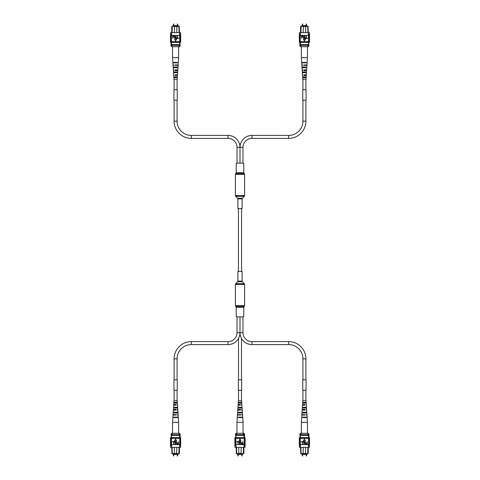 <?xml version="1.0" encoding="UTF-8"?>
<svg xmlns="http://www.w3.org/2000/svg" width="480" height="480" viewBox="0 0 480 480"><rect width="100%" height="100%" fill="white"/><g stroke="black" fill="none" stroke-linecap="round" stroke-linejoin="round"><path stroke-width="0.72" d="M243.774 307.284L236.226 307.284L236.226 316.884L243.774 316.884L243.774 307.284L244.614 305.61L244.614 284.454L244.308 283.71L235.692 283.71L237.594 281.808L242.406 281.808L244.308 283.71M240 271.464L242.1 271.464L242.1 281.064L237.9 281.064L237.9 271.464L240 271.464M244.308 196.29A1.05 1.05 0 0 0 244.614 195.546L244.614 174.39A1.05 1.05 0 0 0 244.194 173.556A1.05 1.05 0 0 1 243.774 172.716L243.774 163.116L236.226 163.116L236.226 172.716A1.05 1.05 0 0 1 235.806 173.556A1.05 1.05 0 0 0 235.386 174.39L235.386 195.546A1.05 1.05 0 0 0 235.692 196.29L237.594 198.192A1.05 1.05 0 0 1 237.9 198.936L237.9 208.536L242.1 208.536L242.1 198.936A1.05 1.05 0 0 1 242.406 198.192L244.308 196.29L235.692 196.29M172.98 453.624L172.98 454.416L178.188 454.416L178.188 453.624M171.288 437.52L171.288 435.042M174.348 447.348L174.348 453.372L179.172 453.624L171.996 453.624L171.708 447.75M171.708 453.372L174.594 453.624M172.116 447.348L172.26 453.624M179.46 447.75L179.46 453.372M171.54 437.598L171.54 434.628M171.288 437.598L171.288 434.628M179.628 437.598L179.628 434.628M176.574 453.624L176.82 447.348M178.908 453.624L179.052 447.348M179.628 435.45L171.54 435.45M171.948 435.45L171.948 434.628L170.928 434.628L170.928 434.13L171.66 434.13L171.66 434.628M170.928 434.13L171.75 433.308L179.418 433.308L180.24 434.13L179.508 434.13L179.508 434.628L171.948 434.628M179.22 435.45L179.22 434.628M179.508 434.13L178.47 433.308M172.698 433.308L171.66 434.13M180.24 434.13L180.24 434.628L179.508 434.628M180.636 441.48L180.636 440.736M180.636 446.106L180.636 447.348L179.55 447.348L179.706 440.736L180.708 440.736L180.708 439.83L179.796 439.83L179.796 440.736M180.636 443.136L180.636 442.392M180.636 439.83L180.636 439.086M179.796 439.83L179.706 439.086L180.708 439.086L180.708 438.342L179.55 438.342L179.55 437.598L170.532 437.598L170.532 438.342M179.796 439.086L179.796 438.342M179.64 445.692L180.708 445.692L180.708 444.786L179.64 444.786M179.796 444.042L180.708 444.042L180.708 443.136L179.796 443.136M179.796 442.392L180.708 442.392L180.708 441.48L179.796 441.48M179.55 447.348L171.618 447.348L171.618 444.618L179.55 444.618M171.372 439.086L170.46 439.086L170.46 438.342L171.372 438.342L171.618 444.618M171.618 447.348L170.532 447.348L170.532 446.106M171.372 438.342L171.618 437.598M171.372 441.48L170.46 441.48L170.46 442.392L171.372 442.392M171.372 443.136L170.46 443.136L170.46 444.042L171.372 444.042M171.618 444.786L170.46 444.786L170.46 445.692L171.618 445.692M171.528 444.786L171.528 445.692M171.372 440.736L170.46 440.736L170.46 439.83L171.372 439.83M180.636 438.342L180.636 437.598L179.55 437.598M179.55 444.786L179.55 445.692M179.55 438.342L171.618 438.342M178.266 441.522L178.494 444.414L177.48 444.36L177.144 443.574L178.266 442.686L178.266 441.522M178.266 443.022L177.366 443.562L177.804 444.078L178.266 444.078L178.266 443.022M175.68 442.746L175.452 444.414L175.452 442.752L176.142 441.486L176.844 442.752L176.844 444.414L176.16 441.822L175.68 442.746M173.952 441.522L175.08 441.522L175.08 444.414L174.852 441.858L173.952 441.858L173.952 441.522M172.56 441.522L173.688 441.522L173.688 444.414L173.466 441.858L172.56 441.858L172.56 441.522M175.584 439.008L174.552 440.796L176.616 440.796L175.584 439.008M177.324 402.366L174.618 402.366L174.576 403.098L177.372 403.098L177.222 400.794L173.946 400.794L173.706 404.466L175.956 404.466L175.986 405.198L173.658 405.198L173.388 409.392L176.148 409.392L176.172 410.124L173.34 410.124L173.04 414.636L176.34 414.636L176.358 415.056L173.016 415.056L172.542 422.292L178.626 422.292L178.626 433.308M176.388 408.03L176.364 407.292M176.694 417.576L176.682 417.156M176.55 412.956L176.526 412.224M176.226 403.098L176.202 402.366M175.692 404.466L175.458 405.198L175.692 404.466M175.8 409.392L175.368 409.392L175.35 410.124L175.818 410.124L175.8 409.392M175.248 415.056L175.26 414.636M174.09 415.056L174.096 414.636M174.192 410.124L174.21 409.392M174.3 405.198L174.312 404.466M177.156 404.466L177.192 405.198M177.426 409.392L177.462 410.124M178.626 422.292L178.32 417.576L173.742 417.576L173.766 417.156L178.29 417.156L178.152 415.056L177.732 415.056M173.652 415.056L173.67 414.636M173.838 410.124L173.862 409.392M174.024 405.198L174.048 404.466M177.33 410.124L177.828 410.124L177.966 412.224L174.042 412.224L174.006 412.956L178.014 412.956L178.128 414.636L177.498 414.636L177.516 415.056M177.306 409.392L177.78 409.392L177.696 408.03L174.288 408.03L174.33 407.292L177.648 407.292L177.63 408.03M177.648 407.292L177.51 405.198L177.144 405.198M177.12 404.466L177.462 404.466L177.372 403.098M178.17 417.576L178.146 417.156M177.912 412.956L177.87 412.224M175.908 414.636L175.92 415.056M177.438 417.576L177.426 417.156M174.486 417.156L174.474 417.576M177.294 412.956L177.27 412.224M174.642 412.224L174.618 412.956M177.138 408.03L177.114 407.292M174.804 407.292L174.78 408.03M176.97 403.098L176.946 402.366M174.966 402.366L174.942 403.098M237.024 316.884L237.024 332.616A9 9 0 0 1 228.024 341.622L191.316 341.622A17.22 17.22 0 0 0 174.096 358.842L174.096 379.818M242.976 316.884L242.976 332.616L240 332.616L240 316.884L240 332.616A11.976 11.976 0 0 1 228.024 344.592L191.316 344.592A14.244 14.244 0 0 0 177.072 358.842L177.072 379.818M177.072 390.306L177.072 400.794M174.096 390.306L174.096 400.794M237.396 453.624L237.396 454.416L242.604 454.416L242.604 453.624M235.704 437.52L235.704 435.042M238.764 447.348L238.764 453.372L243.588 453.624L236.412 453.624L236.118 447.756M236.124 453.372L239.01 453.624M236.532 447.348L236.676 453.624M243.876 447.75L243.876 453.372M235.956 437.598L235.956 434.628M235.704 437.598L235.704 434.628M244.044 437.598L244.044 434.628M240.99 453.624L241.236 447.348M243.324 453.624L243.468 447.348M244.044 435.45L235.956 435.45M236.364 435.45L236.364 434.628L235.344 434.628L235.344 434.13L236.076 434.13L236.076 434.628M235.344 434.13L236.166 433.308L243.834 433.308L244.656 434.13L243.924 434.13L243.924 434.628L236.364 434.628M243.636 435.45L243.636 434.628M243.924 434.13L242.886 433.308M237.114 433.308L236.076 434.13M244.656 434.13L244.656 434.628L243.924 434.628M245.052 441.48L245.052 440.736M245.052 446.106L245.052 447.348L243.966 447.348L244.122 440.736L245.124 440.736L245.124 439.83L244.212 439.83L244.212 440.736M245.052 443.136L245.052 442.392M245.052 439.83L245.052 439.086M244.212 439.83L244.122 439.086L245.124 439.086L245.124 438.342L243.966 438.342L243.966 437.598L234.948 437.598L234.948 438.342M244.212 439.086L244.212 438.342M244.056 445.692L245.124 445.692L245.124 444.786L244.056 444.786M244.212 444.042L245.124 444.042L245.124 443.136L244.212 443.136M244.212 442.392L245.124 442.392L245.124 441.48L244.212 441.48M243.966 447.348L236.034 447.348L236.034 444.618L243.966 444.618M235.788 439.086L234.876 439.086L234.876 438.342L235.788 438.342L236.034 444.618M236.034 447.348L234.948 447.348L234.948 446.106M235.788 438.342L236.034 437.598M235.788 441.48L234.876 441.48L234.876 442.392L235.788 442.392M235.788 443.136L234.876 443.136L234.876 444.042L235.788 444.042M236.034 444.786L234.876 444.786L234.876 445.692L236.034 445.692M235.944 444.786L235.944 445.692M235.788 440.736L234.876 440.736L234.876 439.83L235.788 439.83M245.052 438.342L245.052 437.598L243.966 437.598M243.966 444.786L243.966 445.692M243.966 438.342L236.034 438.342M242.682 441.522L242.91 444.414L241.896 444.36L241.56 443.574L242.682 442.686L242.682 441.522M242.682 443.022L241.782 443.562L242.22 444.078L242.682 444.078L242.682 443.022M240.096 442.746L239.868 444.414L239.868 442.752L240.558 441.486L241.26 442.752L241.26 444.414L240.576 441.822L240.096 442.746M238.368 441.522L239.496 441.522L239.496 444.414L239.268 441.858L238.368 441.858L238.368 441.522M236.976 441.522L238.104 441.522L238.104 444.414L237.882 441.858L236.976 441.858L236.976 441.522M240 439.008L238.968 440.796L241.032 440.796L240 439.008M241.74 402.366L239.034 402.366L238.992 403.098L241.788 403.098L241.638 400.794L238.362 400.794L238.122 404.466L240.372 404.466L240.402 405.198L238.074 405.198L237.804 409.392L240.564 409.392L240.588 410.124L237.756 410.124L237.456 414.636L240.756 414.636L240.774 415.056L237.432 415.056L236.958 422.292L243.042 422.292L243.042 433.308M240.804 408.03L240.78 407.292M241.11 417.576L241.098 417.156M240.966 412.956L240.942 412.224M240.642 403.098L240.618 402.366M240.108 404.466L239.874 405.198L240.108 404.466M240.216 409.392L239.784 409.392L239.766 410.124L240.234 410.124L240.216 409.392M239.664 415.056L239.676 414.636M238.506 415.056L238.512 414.636M238.608 410.124L238.626 409.392M238.716 405.198L238.728 404.466M241.572 404.466L241.608 405.198M241.842 409.392L241.878 410.124M243.042 422.292L242.736 417.576L238.158 417.576L238.182 417.156L242.706 417.156L242.568 415.056L242.148 415.056M238.068 415.056L238.086 414.636M238.254 410.124L238.278 409.392M238.44 405.198L238.464 404.466M241.746 410.124L242.244 410.124L242.382 412.224L238.458 412.224L238.422 412.956L242.43 412.956L242.544 414.636L241.914 414.636L241.932 415.056M241.722 409.392L242.196 409.392L242.112 408.03L238.704 408.03L238.746 407.292L242.064 407.292L242.046 408.03M242.064 407.292L241.926 405.198L241.56 405.198M241.536 404.466L241.878 404.466L241.788 403.098M242.586 417.576L242.562 417.156M242.328 412.956L242.286 412.224M240.324 414.636L240.336 415.056M241.854 417.576L241.842 417.156M238.902 417.156L238.89 417.576M241.71 412.956L241.686 412.224M239.058 412.224L239.034 412.956M241.554 408.03L241.53 407.292M239.22 407.292L239.196 408.03M241.386 403.098L241.362 402.366M239.382 402.366L239.358 403.098M301.812 453.624L301.812 454.416L307.02 454.416L307.02 453.624M300.12 437.52L300.12 435.042M303.18 447.348L303.18 453.372L308.004 453.624L300.828 453.624L300.534 447.756M300.54 453.372L303.426 453.624M300.948 447.348L301.092 453.624M308.292 447.75L308.292 453.372M300.372 437.598L300.372 434.628M300.12 437.598L300.12 434.628M308.46 437.598L308.46 434.628M305.406 453.624L305.652 447.348M307.74 453.624L307.884 447.348M308.46 435.45L300.372 435.45M300.78 435.45L300.78 434.628L299.76 434.628L299.76 434.13L300.492 434.13L300.492 434.628M299.76 434.13L300.582 433.308L308.25 433.308L309.072 434.13L308.34 434.13L308.34 434.628L300.78 434.628M308.052 435.45L308.052 434.628M308.34 434.13L307.302 433.308M301.53 433.308L300.492 434.13M309.072 434.13L309.072 434.628L308.34 434.628M309.468 441.48L309.468 440.736M309.468 446.106L309.468 447.348L308.382 447.348L308.538 440.736L309.54 440.736L309.54 439.83L308.628 439.83L308.628 440.736M309.468 443.136L309.468 442.392M309.468 439.83L309.468 439.086M308.628 439.83L308.538 439.086L309.54 439.086L309.54 438.342L308.382 438.342L308.382 437.598L299.364 437.598L299.364 438.342M308.628 439.086L308.628 438.342M308.472 445.692L309.54 445.692L309.54 444.786L308.472 444.786M308.628 444.042L309.54 444.042L309.54 443.136L308.628 443.136M308.628 442.392L309.54 442.392L309.54 441.48L308.628 441.48M308.382 447.348L300.45 447.348L300.45 444.618L308.382 444.618M300.204 439.086L299.292 439.086L299.292 438.342L300.204 438.342L300.45 444.618M300.45 447.348L299.364 447.348L299.364 446.106M300.204 438.342L300.45 437.598M300.204 441.48L299.292 441.48L299.292 442.392L300.204 442.392M300.204 443.136L299.292 443.136L299.292 444.042L300.204 444.042M300.45 444.786L299.292 444.786L299.292 445.692L300.45 445.692M300.36 444.786L300.36 445.692M300.204 440.736L299.292 440.736L299.292 439.83L300.204 439.83M309.468 438.342L309.468 437.598L308.382 437.598M308.382 444.786L308.382 445.692M308.382 438.342L300.45 438.342M307.098 441.522L307.326 444.414L306.312 444.36L305.976 443.574L307.098 442.686L307.098 441.522M307.098 443.022L306.198 443.562L306.636 444.078L307.098 444.078L307.098 443.022M304.512 442.746L304.284 444.414L304.284 442.752L304.974 441.486L305.676 442.752L305.676 444.414L304.992 441.822L304.512 442.746M302.784 441.522L303.912 441.522L303.912 444.414L303.684 441.858L302.784 441.858L302.784 441.522M301.392 441.522L302.52 441.522L302.52 444.414L302.298 441.858L301.392 441.858L301.392 441.522M304.416 439.008L303.384 440.796L305.448 440.796L304.416 439.008M306.156 402.366L303.45 402.366L303.408 403.098L306.204 403.098L306.054 400.794L302.778 400.794L302.538 404.466L304.788 404.466L304.818 405.198L302.49 405.198L302.22 409.392L304.98 409.392L305.004 410.124L302.172 410.124L301.872 414.636L305.172 414.636L305.19 415.056L301.848 415.056L301.374 422.292L307.458 422.292L307.458 433.308M305.22 408.03L305.196 407.292M305.526 417.576L305.514 417.156M305.382 412.956L305.358 412.224M305.058 403.098L305.034 402.366M304.524 404.466L304.29 405.198L304.524 404.466M304.632 409.392L304.2 409.392L304.182 410.124L304.65 410.124L304.632 409.392M304.08 415.056L304.092 414.636M302.922 415.056L302.928 414.636M303.024 410.124L303.042 409.392M303.132 405.198L303.144 404.466M305.988 404.466L306.024 405.198M306.258 409.392L306.294 410.124M307.458 422.292L307.152 417.576L302.574 417.576L302.598 417.156L307.122 417.156L306.984 415.056L306.564 415.056M302.484 415.056L302.502 414.636M302.67 410.124L302.694 409.392M302.856 405.198L302.88 404.466M306.162 410.124L306.66 410.124L306.798 412.224L302.874 412.224L302.832 412.956L306.846 412.956L306.96 414.636L306.33 414.636L306.348 415.056M306.138 409.392L306.612 409.392L306.528 408.03L303.12 408.03L303.162 407.292L306.48 407.292L306.462 408.03M306.48 407.292L306.342 405.198L305.976 405.198M305.952 404.466L306.294 404.466L306.204 403.098M307.002 417.576L306.978 417.156M306.744 412.956L306.702 412.224M304.74 414.636L304.752 415.056M306.27 417.576L306.258 417.156M303.318 417.156L303.306 417.576M306.126 412.956L306.102 412.224M303.474 412.224L303.45 412.956M305.97 408.03L305.946 407.292M303.636 407.292L303.612 408.03M305.802 403.098L305.778 402.366M303.798 402.366L303.774 403.098M242.976 332.616A9 9 0 0 0 251.976 341.622L288.684 341.622A17.22 17.22 0 0 1 305.904 358.842L305.904 379.818M237.024 332.616L240 332.616A11.976 11.976 0 0 0 251.976 344.592L288.684 344.592A14.244 14.244 0 0 1 302.928 358.842L302.928 379.818M302.928 390.306L302.928 400.794M305.904 390.306L305.904 400.794M178.188 26.376L178.188 25.584L172.98 25.584L172.98 26.376M179.88 42.48L179.88 44.958M176.82 32.652L176.82 26.628L171.996 26.376L179.172 26.376L179.466 32.244M179.46 26.628L176.574 26.376M179.052 32.652L178.908 26.376M171.708 32.25L171.708 26.628M179.628 42.402L179.628 45.372M179.88 42.402L179.88 45.372M171.54 42.402L171.54 45.372M174.594 26.376L174.348 32.652M172.26 26.376L172.116 32.652M171.54 44.55L179.628 44.55M179.22 44.55L179.22 45.372L180.24 45.372L180.24 45.87L179.508 45.87L179.508 45.372M180.24 45.87L179.418 46.692L171.75 46.692L170.928 45.87L171.66 45.87L171.66 45.372L179.22 45.372M171.948 44.55L171.948 45.372M171.66 45.87L172.698 46.692M178.47 46.692L179.508 45.87M170.928 45.87L170.928 45.372L171.66 45.372M170.532 38.52L170.532 39.264M170.532 33.894L170.532 32.652L171.618 32.652L171.462 39.264L170.46 39.264L170.46 40.17L171.372 40.17L171.372 39.264M170.532 36.864L170.532 37.608M170.532 40.17L170.532 40.914M171.372 40.17L171.462 40.914L170.46 40.914L170.46 41.658L171.618 41.658L171.618 42.402L180.636 42.402L180.636 41.658M171.372 40.914L171.372 41.658M171.528 34.308L170.46 34.308L170.46 35.214L171.528 35.214M171.372 35.958L170.46 35.958L170.46 36.864L171.372 36.864M171.372 37.608L170.46 37.608L170.46 38.52L171.372 38.52M171.618 32.652L179.55 32.652L179.55 35.382L171.618 35.382M179.796 40.914L180.708 40.914L180.708 41.658L179.796 41.658L179.55 35.382M179.55 32.652L180.636 32.652L180.636 33.894M179.796 41.658L179.55 42.402M179.796 38.52L180.708 38.52L180.708 37.608L179.796 37.608M179.796 36.864L180.708 36.864L180.708 35.958L179.796 35.958M179.55 35.214L180.708 35.214L180.708 34.308L179.55 34.308M179.64 35.214L179.64 34.308M179.796 39.264L180.708 39.264L180.708 40.17L179.796 40.17M170.532 41.658L170.532 42.402L171.618 42.402M171.618 35.214L171.618 34.308M171.618 41.658L179.55 41.658M172.902 38.478L172.674 35.586L173.688 35.64L174.024 36.426L172.902 37.314L172.902 38.478M172.902 36.978L173.802 36.438L173.364 35.922L172.902 35.922L172.902 36.978M175.488 37.254L175.716 35.586L175.716 37.248L175.026 38.514L174.324 37.248L174.324 35.586L175.008 38.178L175.488 37.254M177.216 38.478L176.088 38.478L176.088 35.586L176.316 38.142L177.216 38.142L177.216 38.478M178.608 38.478L177.48 38.478L177.48 35.586L177.702 38.142L178.608 38.142L178.608 38.478M175.584 40.992L176.616 39.204L174.552 39.204L175.584 40.992M173.844 77.634L176.55 77.634L176.592 76.902L173.796 76.902L173.946 79.206L177.222 79.206L177.462 75.534L175.212 75.534L175.182 74.802L177.51 74.802L177.78 70.608L175.02 70.608L174.996 69.876L177.828 69.876L178.128 65.364L174.828 65.364L174.81 64.944L178.152 64.944L178.626 57.708L172.542 57.708L172.542 46.692M174.78 71.97L174.804 72.708M174.474 62.424L174.486 62.844M174.618 67.044L174.642 67.776M174.942 76.902L174.966 77.634M175.476 75.534L175.71 74.802L175.476 75.534M175.368 70.608L175.8 70.608L175.818 69.876L175.35 69.876L175.368 70.608M175.92 64.944L175.908 65.364M177.078 64.944L177.072 65.364M176.976 69.876L176.958 70.608M176.868 74.802L176.856 75.534M174.012 75.534L173.976 74.802M173.742 70.608L173.706 69.876M172.542 57.708L172.848 62.424L177.426 62.424L177.402 62.844L172.878 62.844L173.016 64.944L173.436 64.944M177.516 64.944L177.498 65.364M177.33 69.876L177.306 70.608M177.144 74.802L177.12 75.534M173.838 69.876L173.34 69.876L173.202 67.776L177.126 67.776L177.168 67.044L173.154 67.044L173.04 65.364L173.67 65.364L173.652 64.944M173.862 70.608L173.388 70.608L173.472 71.97L176.88 71.97L176.838 72.708L173.52 72.708L173.538 71.97M173.52 72.708L173.658 74.802L174.024 74.802M174.048 75.534L173.706 75.534L173.796 76.902M172.998 62.424L173.022 62.844M173.256 67.044L173.298 67.776M175.26 65.364L175.248 64.944M173.73 62.424L173.742 62.844M176.682 62.844L176.694 62.424M173.874 67.044L173.898 67.776M176.526 67.776L176.55 67.044M174.03 71.97L174.054 72.708M176.364 72.708L176.388 71.97M174.198 76.902L174.222 77.634M176.202 77.634L176.226 76.902M237.024 163.116L237.024 147.384A9 9 0 0 0 228.024 138.378L191.316 138.378A17.22 17.22 0 0 1 174.096 121.158L174.096 100.182M237.024 147.384L240 147.384L240 163.116L240 147.384A11.976 11.976 0 0 0 228.024 135.408L191.316 135.408A14.244 14.244 0 0 1 177.072 121.158L177.072 100.182M177.072 89.694L177.072 79.206M174.096 89.694L174.096 79.206M307.02 26.376L307.02 25.584L301.812 25.584L301.812 26.376M305.652 32.652L305.652 26.628L300.828 26.376L308.004 26.376L308.292 32.25M308.292 26.628L305.406 26.376M307.884 32.652L307.74 26.376M300.54 32.25L300.54 26.628M308.46 42.402L308.46 45.372M308.712 42.402L308.712 45.372M300.372 42.402L300.372 45.372M303.426 26.376L303.18 32.652M301.092 26.376L300.948 32.652M300.372 44.55L308.46 44.55M308.052 44.55L308.052 45.372L309.072 45.372L309.072 45.87L308.34 45.87L308.34 45.372M309.072 45.87L308.25 46.692L300.582 46.692L299.76 45.87L300.492 45.87L300.492 45.372L308.052 45.372M300.78 44.55L300.78 45.372M300.492 45.87L301.53 46.692M307.302 46.692L308.34 45.87M299.76 45.87L299.76 45.372L300.492 45.372M299.364 38.52L299.364 39.264M299.364 33.894L299.364 32.652L300.45 32.652L300.294 39.264L299.292 39.264L299.292 40.17L300.204 40.17L300.204 39.264M299.364 36.864L299.364 37.608M299.364 40.17L299.364 40.914M300.204 40.17L300.294 40.914L299.292 40.914L299.292 41.658L300.45 41.658L300.45 42.402L309.468 42.402L309.468 41.658M300.204 40.914L300.204 41.658M300.36 34.308L299.292 34.308L299.292 35.214L300.36 35.214M300.204 35.958L299.292 35.958L299.292 36.864L300.204 36.864M300.204 37.608L299.292 37.608L299.292 38.52L300.204 38.52M300.45 32.652L308.382 32.652L308.382 35.382L300.45 35.382M308.628 40.914L309.54 40.914L309.54 41.658L308.628 41.658L308.382 35.382M308.382 32.652L309.468 32.652L309.468 33.894M308.628 41.658L308.382 42.402M308.628 38.52L309.54 38.52L309.54 37.608L308.628 37.608M308.628 36.864L309.54 36.864L309.54 35.958L308.628 35.958M308.382 35.214L309.54 35.214L309.54 34.308L308.382 34.308M308.472 35.214L308.472 34.308M308.628 39.264L309.54 39.264L309.54 40.17L308.628 40.17M299.364 41.658L299.364 42.402L300.45 42.402M300.45 35.214L300.45 34.308M300.45 41.658L308.382 41.658M301.734 38.478L301.506 35.586L302.52 35.64L302.856 36.426L301.734 37.314L301.734 38.478M301.734 36.978L302.634 36.438L302.196 35.922L301.734 35.922L301.734 36.978M304.32 37.254L304.548 35.586L304.548 37.248L303.858 38.514L303.156 37.248L303.156 35.586L303.84 38.178L304.32 37.254M306.048 38.478L304.92 38.478L304.92 35.586L305.148 38.142L306.048 38.142L306.048 38.478M307.44 38.478L306.312 38.478L306.312 35.586L306.534 38.142L307.44 38.142L307.44 38.478M304.416 40.992L305.448 39.204L303.384 39.204L304.416 40.992M302.676 77.634L305.382 77.634L305.424 76.902L302.628 76.902L302.778 79.206L306.054 79.206L306.294 75.534L304.044 75.534L304.014 74.802L306.342 74.802L306.612 70.608L303.852 70.608L303.828 69.876L306.66 69.876L306.96 65.364L303.66 65.364L303.642 64.944L306.984 64.944L307.458 57.708L301.374 57.708L301.374 46.692M303.612 71.97L303.636 72.708M303.306 62.424L303.318 62.844M303.45 67.044L303.474 67.776M303.774 76.902L303.798 77.634M304.308 75.534L304.542 74.802L304.308 75.534M304.2 70.608L304.632 70.608L304.65 69.876L304.182 69.876L304.2 70.608M304.752 64.944L304.74 65.364M305.91 64.944L305.904 65.364M305.808 69.876L305.79 70.608M305.7 74.802L305.688 75.534M302.844 75.534L302.808 74.802M302.574 70.608L302.538 69.876M301.374 57.708L301.68 62.424L306.258 62.424L306.234 62.844L301.71 62.844L301.848 64.944L302.268 64.944M306.348 64.944L306.33 65.364M306.162 69.876L306.138 70.608M305.976 74.802L305.952 75.534M302.67 69.876L302.172 69.876L302.034 67.776L305.958 67.776L305.994 67.044L301.986 67.044L301.872 65.364L302.502 65.364L302.484 64.944M302.694 70.608L302.22 70.608L302.304 71.97L305.712 71.97L305.67 72.708L302.352 72.708L302.37 71.97M302.352 72.708L302.49 74.802L302.856 74.802M302.88 75.534L302.538 75.534L302.628 76.902M301.83 62.424L301.854 62.844M302.088 67.044L302.13 67.776M304.092 65.364L304.08 64.944M302.562 62.424L302.574 62.844M305.514 62.844L305.526 62.424M302.706 67.044L302.73 67.776M305.358 67.776L305.382 67.044M302.862 71.97L302.886 72.708M305.196 72.708L305.22 71.97M303.03 76.902L303.054 77.634M305.034 77.634L305.058 76.902M242.976 163.116L242.976 147.384A9 9 0 0 1 251.976 138.378L288.684 138.378A17.22 17.22 0 0 0 305.904 121.158L305.904 100.182M242.976 147.384L240 147.384A11.976 11.976 0 0 1 251.976 135.408L288.684 135.408A14.244 14.244 0 0 0 302.928 121.158L302.928 100.182M302.928 89.694L302.928 79.206M305.904 89.694L305.904 79.206M304.416 379.818L306.06 379.818L306.06 390.306L302.772 390.306L302.772 379.818L304.416 379.818M175.896 379.818L177.228 379.818L177.228 390.306L173.94 390.306L173.94 379.818L175.896 379.818M177.228 100.182L173.94 100.182L173.94 89.694L177.228 89.694L177.228 100.182M306.036 100.182L302.796 100.182M306.036 89.694L302.796 89.694M238.356 379.818L241.644 379.818L241.644 390.306L238.356 390.306L238.356 379.818M236.226 307.284L235.806 306.444L244.194 306.444M235.806 306.444L235.386 305.61L244.614 305.61M235.386 305.61L235.386 284.454L244.614 284.454M243.774 172.716L236.226 172.716M244.194 173.556L235.806 173.556M244.614 174.39L235.386 174.39M244.614 195.546L235.386 195.546M242.406 198.192L237.594 198.192M242.1 198.936L237.9 198.936M191.316 344.592L191.316 341.622M177.072 358.842L174.096 358.842M228.024 344.592L228.024 341.622M251.976 341.622L251.976 344.592M305.904 358.842L302.928 358.842M288.684 341.622L288.684 344.592M228.024 138.378L228.024 135.408M174.096 121.158L177.072 121.158M191.316 138.378L191.316 135.408M288.684 135.408L288.684 138.378M302.928 121.158L305.904 121.158M251.976 135.408L251.976 138.378M241.572 271.464L241.572 208.536M238.428 271.464L238.428 208.536M237.594 281.808L237.9 281.064M242.406 281.808L242.1 281.064M235.386 284.454L235.692 283.71M173.958 454.416L173.748 456M177.774 454.416L177.564 456M177.42 456L177.21 454.416M173.604 456L173.394 454.416M180.126 437.598L180.126 434.628M170.532 444.786L170.532 444.042M180.636 444.786L180.636 444.042M170.532 439.83L170.532 439.086M170.532 443.136L170.532 442.392M170.532 441.48L170.532 440.736M172.542 422.292L172.542 433.308M238.374 454.416L238.164 456M242.19 454.416L241.98 456M241.836 456L241.626 454.416M238.02 456L237.81 454.416M244.542 437.598L244.542 434.628M234.948 444.786L234.948 444.042M245.052 444.786L245.052 444.042M234.948 439.83L234.948 439.086M234.948 443.136L234.948 442.392M234.948 441.48L234.948 440.736M236.958 422.292L236.958 433.308M241.488 338.4L241.488 379.818M241.488 390.306L241.488 400.794M238.512 338.4L238.512 379.818M238.512 390.306L238.512 400.794M302.79 454.416L302.58 456M306.606 454.416L306.396 456M306.252 456L306.042 454.416M302.436 456L302.226 454.416M308.958 437.598L308.958 434.628M299.364 444.786L299.364 444.042M309.468 444.786L309.468 444.042M299.364 439.83L299.364 439.086M299.364 443.136L299.364 442.392M299.364 441.48L299.364 440.736M301.374 422.292L301.374 433.308M177.21 25.584L177.42 24M173.394 25.584L173.604 24M173.748 24L173.958 25.584M177.564 24L177.774 25.584M171.042 42.402L171.042 45.372M180.636 35.214L180.636 35.958M170.532 35.214L170.532 35.958M180.636 40.17L180.636 40.914M180.636 36.864L180.636 37.608M180.636 38.52L180.636 39.264M178.626 57.708L178.626 46.692M306.042 25.584L306.252 24M302.226 25.584L302.436 24M302.58 24L302.79 25.584M306.396 24L306.606 25.584M299.874 42.402L299.874 45.372M309.468 35.214L309.468 35.958M299.364 35.214L299.364 35.958M309.468 40.17L309.468 40.914M309.468 36.864L309.468 37.608M309.468 38.52L309.468 39.264M307.458 57.708L307.458 46.692M306.06 100.182L306.06 89.694M302.772 100.182L302.772 89.694"/></g></svg>
